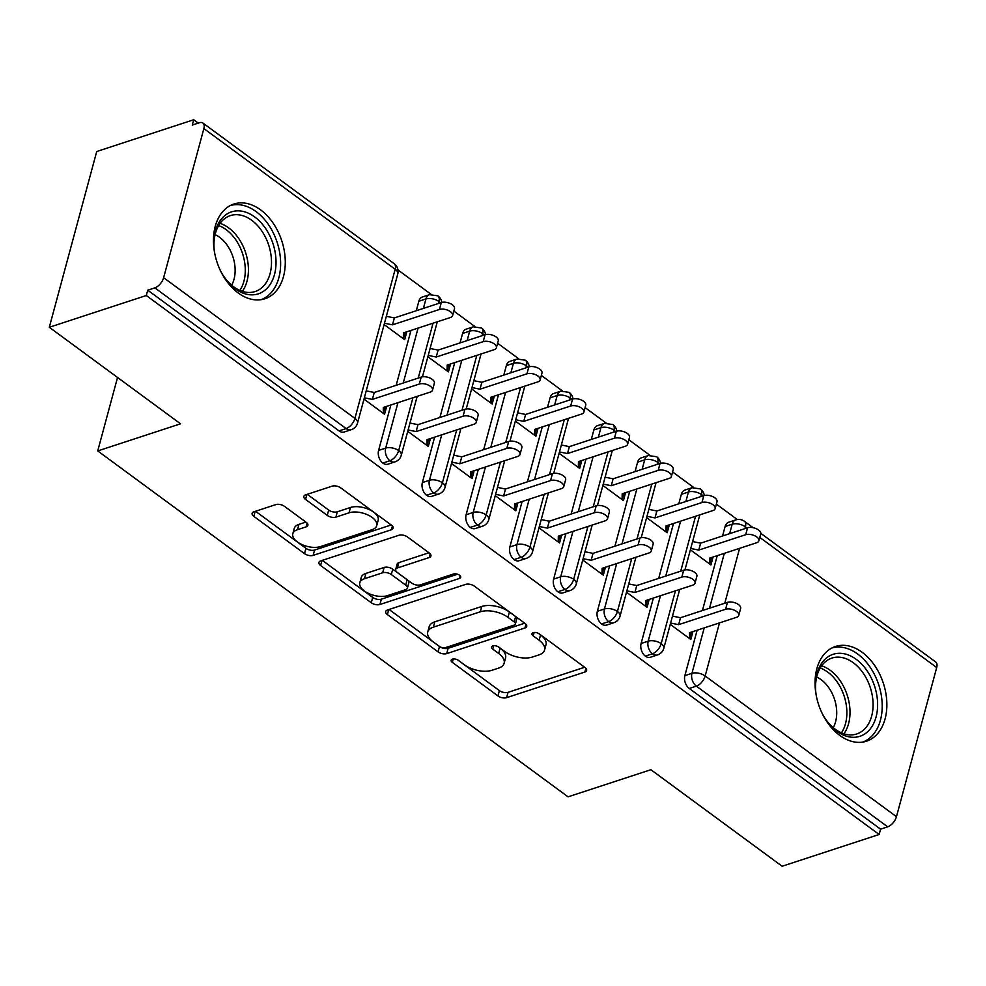 <?xml version="1.0" encoding="UTF-8"?>
<svg xmlns="http://www.w3.org/2000/svg" width="986" height="986" viewBox="0 0 986 986"><rect width="100%" height="100%" fill="white"/><g stroke="black" fill="none" stroke-linecap="round" stroke-linejoin="round"><path stroke-width="1.48" d="M452.377 659.166A4.388 2.219 -164.9 0 0 451.144 660.226A4.388 2.219 -164.9 0 0 452.34 662.37L497.967 695.931A6.273 3.168 -164.9 0 0 506.607 697.669L584.858 672.045A6.273 3.168 -164.9 0 0 586.621 670.517A6.273 3.168 -164.9 0 0 584.92 667.46L539.293 633.899A4.388 2.219 -164.9 0 0 533.241 632.692A4.388 2.219 -164.9 0 0 532.009 633.751A4.388 2.219 -164.9 0 0 533.204 635.896L539.108 640.234A20.065 10.131 -164.9 0 1 544.568 650.02A20.065 10.131 -164.9 0 1 538.935 654.901L532.415 657.033A20.065 10.131 -164.9 0 1 504.758 651.487L498.854 647.136A4.388 2.219 -164.9 0 0 492.803 645.929A4.388 2.219 -164.9 0 0 491.57 646.989A4.388 2.219 -164.9 0 0 492.766 649.133L498.669 653.471A20.065 10.131 -164.9 0 1 504.142 663.258A20.065 10.131 -164.9 0 1 498.509 668.138L491.977 670.27A20.065 10.131 -164.9 0 1 464.332 664.724L458.416 660.373A4.388 2.219 -164.9 0 0 452.377 659.166M260.575 209.858A49.842 34.091 -108.1 0 1 285.213 259.207A49.842 34.091 -108.1 0 1 264.877 298.77A49.842 34.091 -108.1 0 1 238.156 292.953A49.842 34.091 -108.1 0 1 213.531 243.591A49.842 34.091 -108.1 0 1 233.867 204.04A49.842 34.091 -108.1 0 1 260.575 209.858M862.158 652.301A49.842 34.091 -108.1 0 1 886.796 701.65A49.842 34.091 -108.1 0 1 866.46 741.213A49.842 34.091 -108.1 0 1 839.739 735.383A49.842 34.091 -108.1 0 1 815.114 686.034A49.842 34.091 -108.1 0 1 835.45 646.483A49.842 34.091 -108.1 0 1 862.158 652.301M284.473 506.336A6.273 3.168 -164.9 0 0 275.834 504.598L253.87 511.796A6.273 3.168 -164.9 0 0 252.12 513.312A6.273 3.168 -164.9 0 0 253.821 516.368L304.501 553.639A6.273 3.168 -164.9 0 0 313.141 555.377L391.393 529.753A6.273 3.168 -164.9 0 0 393.155 528.225A6.273 3.168 -164.9 0 0 391.454 525.168L340.774 487.897A6.273 3.168 -164.9 0 0 332.134 486.172L305.611 494.849A6.273 3.168 -164.9 0 0 303.848 496.377A6.273 3.168 -164.9 0 0 305.561 499.434L327.241 515.382A6.273 3.168 -164.9 0 0 335.893 517.12L349.044 512.806A16.774 8.467 -164.9 0 1 367.84 514.926A16.774 8.467 -164.9 0 1 376.726 525.624A16.774 8.467 -164.9 0 1 372.018 529.704L320.499 546.577A16.774 8.467 -164.9 0 1 301.704 544.457A16.774 8.467 -164.9 0 1 292.805 533.759A16.774 8.467 -164.9 0 1 297.525 529.679L306.104 526.869A6.273 3.168 -164.9 0 0 307.866 525.341A6.273 3.168 -164.9 0 0 306.165 522.284L284.473 506.336M879.142 834.489L146.298 295.517L49.3 327.278L180.549 423.807L97.725 450.935L568.059 796.836L650.883 769.721L782.132 866.25L879.142 834.489L880.572 829.164L887.659 826.835L696.362 686.145L689.276 688.462L880.572 829.164M387.436 610.014A6.273 3.168 -164.9 0 0 385.674 611.542A6.273 3.168 -164.9 0 0 387.387 614.598L438.055 651.869A6.273 3.168 -164.9 0 0 446.695 653.607L524.959 627.983A6.273 3.168 -164.9 0 0 526.721 626.455A6.273 3.168 -164.9 0 0 525.008 623.399L474.328 586.128A6.273 3.168 -164.9 0 0 465.688 584.39L387.436 610.014M371.278 602.754L320.598 565.483A6.273 3.168 -164.9 0 1 318.897 562.427A6.273 3.168 -164.9 0 1 320.66 560.898L398.911 535.275A6.273 3.168 -164.9 0 1 407.551 537.013L429.243 552.961A6.273 3.168 -164.9 0 1 430.944 556.018A6.273 3.168 -164.9 0 1 429.193 557.546L397.457 567.936A6.273 3.168 -164.9 0 0 395.694 569.464A6.273 3.168 -164.9 0 0 397.395 572.521L411.778 583.108A6.273 3.168 -164.9 0 0 420.43 584.834L453.474 574.012A4.388 2.219 -164.9 0 1 458.391 574.567A4.388 2.219 -164.9 0 1 460.709 577.377A4.388 2.219 -164.9 0 1 459.476 578.437L379.918 604.492A6.273 3.168 -164.9 0 1 371.278 602.754L372.708 597.43L322.311 560.356M117.544 377.465L97.725 450.935M760.822 533.352L935.739 662A9.589 5.053 126.3 0 1 936.7 667.547L896.459 816.679A9.589 5.053 126.3 0 1 887.659 826.835M146.298 295.517L147.74 290.192L154.827 287.863A9.589 5.053 -53.7 0 0 163.627 277.707L203.868 128.574A9.589 5.053 -53.7 0 0 202.894 123.028A9.589 5.053 -53.7 0 0 199.369 122.757L192.282 125.074L193.724 119.75L198.297 123.114M49.3 327.278L96.727 151.511L193.724 119.75M397.999 269.979L431.055 294.296M453.843 311.058L474.808 326.477M497.597 343.239L518.562 358.657M541.351 375.407L562.316 390.838M585.092 407.588L606.07 423.006M628.846 439.768L649.811 455.187M672.6 471.949L693.565 487.367M716.354 504.117L737.318 519.548M690.373 549.806L710.943 564.929L712.804 558.002L711.079 558.569M690.964 633.135L692.69 632.568L690.816 639.495L670.258 624.372M692.69 632.568L691.839 631.952M712.804 558.002L711.966 557.386M147.74 290.192L339.036 430.882L346.123 428.565L154.827 287.863M163.627 277.707L354.923 418.397A9.589 5.053 -53.7 0 1 346.123 428.565A9.589 6.557 -108.1 0 0 351.262 429.686L344.176 432.004A9.589 6.557 -108.1 0 1 339.036 430.882M689.276 688.462A9.589 6.557 -108.1 0 1 684.863 675.644L697.127 630.227M702.426 610.544L717.241 555.66M722.553 535.977L725.104 526.512A9.589 6.557 -108.1 0 1 728.679 522.235L735.766 519.918A9.589 6.557 71.9 0 0 732.191 524.195L725.104 526.512M382.79 463.063L389.877 460.745A9.589 6.557 -108.1 0 0 395.016 461.855L387.929 464.184A9.589 6.557 -108.1 0 1 382.79 463.063A9.589 6.557 -108.1 0 1 378.599 450.417L390.863 404.975M396.175 385.304L410.977 330.409M416.289 310.738L418.84 301.272A9.589 6.557 -108.1 0 1 422.427 296.983L429.514 294.666A9.589 6.557 71.9 0 0 425.927 298.943L418.84 301.272M384.121 324.567L404.679 339.689L406.54 332.763L405.702 332.146M363.994 399.133L384.552 414.256L386.426 407.329L385.588 406.713M426.544 495.243L433.63 492.914A9.589 6.557 -108.1 0 0 438.77 494.035L431.683 496.352A9.589 6.557 -108.1 0 1 426.544 495.243A9.589 6.557 -108.1 0 1 422.353 482.585L434.616 437.155M439.916 417.485L454.731 362.589M460.043 342.918L462.594 333.453A9.589 6.557 -108.1 0 1 466.181 329.164L473.268 326.847A9.589 6.557 71.9 0 0 469.681 331.123L462.594 333.453M427.862 356.747L448.433 371.858L450.294 364.943L449.456 364.315M407.748 431.313L428.306 446.436L430.179 439.51L429.329 438.881M470.297 527.411L477.384 525.094A9.589 6.557 -108.1 0 0 482.524 526.216L475.437 528.533A9.589 6.557 -108.1 0 1 470.297 527.411A9.589 6.557 -108.1 0 1 466.107 514.766L478.358 469.336M483.67 449.665L498.485 394.77M503.797 375.087L506.348 365.621A9.589 6.557 -108.1 0 1 509.922 361.344L517.009 359.027A9.589 6.557 71.9 0 0 513.435 363.304L506.348 365.621M471.616 388.915L492.174 404.038L494.048 397.111L493.21 396.495M451.502 463.482L472.06 478.604L473.933 471.678L473.083 471.061M514.051 559.592L521.138 557.275A9.589 6.557 -108.1 0 0 526.277 558.396L519.191 560.714A9.589 6.557 -108.1 0 1 514.051 559.592A9.589 6.557 -108.1 0 1 509.861 546.947L522.112 501.517M527.424 481.834L542.238 426.95M547.538 407.267L550.102 397.802A9.589 6.557 -108.1 0 1 553.676 393.525L560.763 391.195A9.589 6.557 71.9 0 0 557.189 395.485L550.102 397.802M515.37 421.096L535.928 436.219L537.801 429.292L536.963 428.676M495.255 495.662L515.814 510.785L517.675 503.858L516.837 503.242M557.793 591.773L564.879 589.455A9.589 6.557 -108.1 0 0 570.019 590.565L562.932 592.894A9.589 6.557 -108.1 0 1 557.793 591.773A9.589 6.557 -108.1 0 1 553.614 579.127L565.865 533.685M571.177 514.014L585.992 459.119M591.292 439.448L593.855 429.982A9.589 6.557 -108.1 0 1 597.43 425.693L604.517 423.376A9.589 6.557 71.9 0 0 600.942 427.653L593.855 429.982M559.124 453.277L579.682 468.399L581.555 461.473L580.705 460.856M538.997 527.843L559.567 542.966L561.428 536.039L560.59 535.423M601.546 623.953L608.633 621.624A9.589 6.557 -108.1 0 0 613.773 622.745L606.686 625.062A9.589 6.557 -108.1 0 1 601.546 623.953A9.589 6.557 -108.1 0 1 597.356 611.295L609.619 565.865M614.931 546.195L629.734 491.299M635.046 471.628L637.597 462.163A9.589 6.557 -108.1 0 1 641.183 457.874L648.27 455.557A9.589 6.557 71.9 0 0 644.684 459.833L637.597 462.163M602.877 485.457L623.435 500.58L625.309 493.653L624.458 493.025M582.751 560.023L603.321 575.146L605.182 568.219L604.344 567.591M645.3 656.121L652.387 653.804A9.589 6.557 -108.1 0 0 657.526 654.926L650.44 657.243A9.589 6.557 -108.1 0 1 645.3 656.121A9.589 6.557 -108.1 0 1 641.11 643.476L653.373 598.046M658.685 578.375L673.487 523.48M678.799 503.797L681.351 494.331A9.589 6.557 -108.1 0 1 684.937 490.054L692.024 487.737A9.589 6.557 71.9 0 0 688.438 492.014L681.351 494.331M646.619 517.625L667.189 532.748L669.05 525.821L668.212 525.205M626.504 592.192L647.062 607.314L648.936 600.388L648.098 599.771M700.873 496.574L701.428 494.504A9.589 5.053 -53.7 0 0 700.467 488.957A9.589 5.053 -53.7 0 0 700.38 488.908L692.024 487.737M641.11 643.476L648.196 641.159A9.589 6.557 -108.1 0 0 652.387 653.804A9.589 5.053 -53.7 0 0 661.187 643.636L675.435 590.824M680.747 571.14L695.561 516.257M669.05 525.821L667.325 526.388M648.936 600.388L647.21 600.955M625.309 493.653L623.583 494.22M605.182 568.219L603.457 568.786M581.555 461.473L579.83 462.04M561.428 536.039L559.703 536.606M537.801 429.292L536.076 429.859M517.675 503.858L515.949 504.425M494.048 397.111L492.322 397.678M473.933 471.678L472.208 472.245M450.294 364.943L448.568 365.51M430.179 439.51L428.454 440.076M406.54 332.763L404.815 333.33M386.426 407.329L384.7 407.896M657.12 464.394L657.674 462.335A9.589 5.053 -53.7 0 0 656.713 456.789A9.589 5.053 -53.7 0 0 656.627 456.728L648.27 455.557M597.356 611.295L604.443 608.978A9.589 6.557 -108.1 0 0 608.633 621.624A9.589 5.053 -53.7 0 0 617.433 611.468L631.693 558.643M636.993 538.96L651.808 484.077M613.366 432.225L613.921 430.155A9.589 5.053 -53.7 0 0 612.959 424.609A9.589 5.053 -53.7 0 0 612.873 424.547L604.517 423.376M553.614 579.127L560.701 576.798A9.589 6.557 -108.1 0 0 564.879 589.455A9.589 5.053 -53.7 0 0 573.679 579.287L587.939 526.462M593.252 506.792L608.054 451.896M569.612 400.045L570.167 397.974A9.589 5.053 -53.7 0 0 569.205 392.428A9.589 5.053 -53.7 0 0 569.119 392.366L560.763 391.195M509.861 546.947L516.947 544.617A9.589 6.557 -108.1 0 0 521.138 557.275A9.589 5.053 -53.7 0 0 529.938 547.107L544.186 494.282M549.498 474.611L564.3 419.716M525.858 367.864L526.425 365.794A9.589 5.053 -53.7 0 0 525.452 360.247A9.589 5.053 -53.7 0 0 525.365 360.198L517.009 359.027M466.107 514.766L473.194 512.449A9.589 6.557 -108.1 0 0 477.384 525.094A9.589 5.053 -53.7 0 0 486.184 514.926L500.432 462.114M505.744 442.431L520.559 387.547M482.117 335.684L482.672 333.625A9.589 5.053 -53.7 0 0 481.698 328.079A9.589 5.053 -53.7 0 0 481.624 328.018L473.268 326.847M422.353 482.585L429.44 480.268A9.589 6.557 -108.1 0 0 433.63 492.914A9.589 5.053 -53.7 0 0 442.431 482.758L456.678 429.933M461.99 410.25L476.805 355.367M438.363 303.515L438.918 301.445A9.589 5.053 -53.7 0 0 437.957 295.899A9.589 5.053 -53.7 0 0 437.87 295.837L429.514 294.666M378.599 450.417L385.686 448.088A9.589 6.557 -108.1 0 0 389.877 460.745A9.589 5.053 -53.7 0 0 398.677 450.577L412.937 397.752M418.237 378.082L433.051 323.186M504.142 663.258L505.571 657.933A20.065 10.131 -164.9 0 0 500.112 648.147L498.669 653.471M498.078 646.656L500.112 648.147M544.568 650.02L546.01 644.696A20.065 10.131 -164.9 0 0 540.538 634.91L539.108 640.234M538.516 633.419L540.538 634.91M457.652 659.893L499.397 690.607A6.273 3.168 -164.9 0 0 508.049 692.345L584.649 667.263M389.088 609.471L439.497 646.545A6.273 3.168 -164.9 0 0 448.137 648.283L524.737 623.201M439.423 646.397A4.388 2.219 -164.9 0 0 445.462 647.617L514.162 625.124A4.388 2.219 -164.9 0 0 515.395 624.052A4.388 2.219 -164.9 0 0 514.199 621.919L507.975 617.335A20.065 10.131 -164.9 0 0 480.318 611.788L433.359 627.158A20.065 10.131 -164.9 0 0 427.727 632.038A20.065 10.131 -164.9 0 0 433.187 641.824L439.423 646.397M515.395 624.052L516.824 618.727A4.388 2.219 -164.9 0 0 515.641 616.595L514.199 621.919M427.727 632.038L429.169 626.714A20.065 10.131 -164.9 0 1 434.801 621.833L481.747 606.464A20.065 10.131 -164.9 0 1 509.405 612.01L515.641 616.595M428.972 552.764L398.886 562.612A6.273 3.168 -164.9 0 0 397.124 564.14L395.694 569.464M457.516 574.234L381.36 599.168L379.918 604.492M364.512 578.72A16.774 8.467 -164.9 0 0 359.804 582.8A16.774 8.467 -164.9 0 0 368.702 593.498A16.774 8.467 -164.9 0 0 387.498 595.618L405.64 589.677A6.273 3.168 -164.9 0 0 407.403 588.149A6.273 3.168 -164.9 0 0 405.702 585.092L391.306 574.518A6.273 3.168 -164.9 0 0 382.667 572.78L364.512 578.72L365.954 573.396A16.774 8.467 -164.9 0 0 361.246 577.476L359.804 582.8M407.403 588.149L408.845 582.825A6.273 3.168 -164.9 0 0 407.132 579.768L405.702 585.092M365.954 573.396L384.109 567.455A6.273 3.168 -164.9 0 1 392.748 569.193L407.132 579.768M372.708 597.43A6.273 3.168 -164.9 0 0 381.36 599.168M292.805 533.759L294.247 528.434A16.774 8.467 -164.9 0 1 298.955 524.355L305.882 522.087M376.726 525.624L378.168 520.3A16.774 8.467 -164.9 0 0 369.269 509.602A16.774 8.467 -164.9 0 0 350.474 507.482L349.044 512.806M307.275 494.306L328.683 510.058A6.273 3.168 -164.9 0 0 337.323 511.796L350.474 507.482M255.534 511.253L305.931 548.315A6.273 3.168 -164.9 0 0 314.571 550.052L391.171 524.971M745.699 534.708L747.573 527.781A7.987 4.03 15.1 0 1 756.521 528.792A7.987 4.03 15.1 0 1 760.748 533.894L758.887 540.809A7.987 4.03 -164.9 0 0 754.647 535.718A7.987 4.03 -164.9 0 0 745.699 534.708L698.754 550.089L690.73 548.475M711.35 557.583L709.624 563.967L709.698 558.125L756.644 542.756A7.987 4.03 -164.9 0 0 758.887 540.809M747.573 527.781L700.627 543.163L692.603 541.548M700.627 543.163L698.754 550.089M691.223 632.149L689.51 638.534L689.571 632.692L736.517 617.322A7.987 4.03 -164.9 0 0 738.76 615.375A7.987 4.03 -164.9 0 0 734.533 610.285A7.987 4.03 -164.9 0 0 725.585 609.274L727.458 602.347A7.987 4.03 15.1 0 1 736.406 603.358A7.987 4.03 15.1 0 1 740.634 608.461L738.76 615.375M672.489 616.114L680.5 617.729L727.458 602.347M670.616 623.041L678.639 624.656L725.585 609.274M678.639 624.656L680.5 617.729M701.958 502.527L703.819 495.613A7.987 4.03 15.1 0 1 712.767 496.624A7.987 4.03 15.1 0 1 717.007 501.714L715.133 508.64A7.987 4.03 -164.9 0 0 710.906 503.538A7.987 4.03 -164.9 0 0 701.958 502.527L655 517.909L646.989 516.294M667.596 525.415L665.87 531.787L665.944 525.957L712.89 510.575A7.987 4.03 -164.9 0 0 715.133 508.64M703.819 495.613L656.873 510.982L648.85 509.368M656.873 510.982L655 517.909M658.204 470.359L660.065 463.432A7.987 4.03 15.1 0 1 669.013 464.443A7.987 4.03 15.1 0 1 673.253 469.533L671.38 476.46A7.987 4.03 -164.9 0 0 667.152 471.37A7.987 4.03 -164.9 0 0 658.204 470.359L611.246 485.728L603.235 484.114M623.842 493.234L622.117 499.606L622.191 493.776L669.137 478.395A7.987 4.03 -164.9 0 0 671.38 476.46M660.065 463.432L613.119 478.802L605.096 477.199M613.119 478.802L611.246 485.728M614.451 438.178L616.324 431.252A7.987 4.03 15.1 0 1 625.272 432.262A7.987 4.03 15.1 0 1 629.499 437.353L627.626 444.279A7.987 4.03 -164.9 0 0 623.399 439.189A7.987 4.03 -164.9 0 0 614.451 438.178L567.505 453.548L559.481 451.945M580.088 461.054L578.375 467.426L578.437 461.596L625.383 446.227A7.987 4.03 -164.9 0 0 627.626 444.279M616.324 431.252L569.366 446.633L561.354 445.019M569.366 446.633L567.505 453.548M570.697 405.998L572.57 399.071A7.987 4.03 15.1 0 1 581.518 400.082A7.987 4.03 15.1 0 1 585.746 405.184L583.885 412.099A7.987 4.03 -164.9 0 0 579.645 407.008A7.987 4.03 -164.9 0 0 570.697 405.998L523.751 421.379L515.727 419.765M536.335 428.873L534.622 435.257L534.683 429.415L581.641 414.046A7.987 4.03 -164.9 0 0 583.885 412.099M572.57 399.071L525.612 414.453L517.601 412.838M525.612 414.453L523.751 421.379M647.469 599.981L645.756 606.353L645.818 600.523L692.776 585.142A7.987 4.03 -164.9 0 0 695.019 583.207A7.987 4.03 -164.9 0 0 690.779 578.104A7.987 4.03 -164.9 0 0 681.831 577.106L683.705 570.179A7.987 4.03 15.1 0 1 692.653 571.19A7.987 4.03 15.1 0 1 696.88 576.28L695.019 583.207M628.735 583.934L636.746 585.548L683.705 570.179M626.862 590.86L634.885 592.475L681.831 577.106M634.885 592.475L636.746 585.548M603.728 567.8L602.002 574.172L602.076 568.343L649.022 552.961A7.987 4.03 -164.9 0 0 651.265 551.026A7.987 4.03 -164.9 0 0 647.026 545.936A7.987 4.03 -164.9 0 0 638.078 544.925L639.951 537.999A7.987 4.03 15.1 0 1 648.899 539.009A7.987 4.03 15.1 0 1 653.126 544.099L651.265 551.026M584.981 551.766L593.005 553.368L639.951 537.999M583.108 558.68L591.132 560.294L638.078 544.925M591.132 560.294L593.005 553.368M559.974 535.62L558.249 541.992L558.322 536.162L605.268 520.793A7.987 4.03 -164.9 0 0 607.512 518.846A7.987 4.03 -164.9 0 0 603.284 513.755A7.987 4.03 -164.9 0 0 594.336 512.745L596.197 505.818A7.987 4.03 15.1 0 1 605.145 506.829A7.987 4.03 15.1 0 1 609.385 511.919L607.512 518.846M541.228 519.585L549.251 521.2L596.197 505.818M539.367 526.512L547.378 528.114L594.336 512.745M547.378 528.114L549.251 521.2M516.22 503.439L514.495 509.824L514.569 503.982L561.515 488.612A7.987 4.03 -164.9 0 0 563.758 486.665A7.987 4.03 -164.9 0 0 559.53 481.575A7.987 4.03 -164.9 0 0 550.582 480.564L552.443 473.637A7.987 4.03 15.1 0 1 561.391 474.648A7.987 4.03 15.1 0 1 565.631 479.751L563.758 486.665M497.474 487.404L505.498 489.019L552.443 473.637M495.613 494.331L503.624 495.946L550.582 480.564M503.624 495.946L505.498 489.019M816.47 696.634A43.125 29.506 -108.1 0 1 815.57 689.67A43.125 29.506 -108.1 0 1 856.23 659.338A43.125 29.506 -108.1 0 1 876.061 717.019A43.125 29.506 -108.1 0 1 836.818 731.242A43.125 29.506 -108.1 0 1 824.888 718.128A43.125 29.506 -108.1 0 1 821.498 711.991M824.579 717.635A39.933 27.312 71.9 0 0 835.327 729.307A39.933 27.312 71.9 0 0 856.735 733.966A39.933 27.312 71.9 0 0 873.029 702.278A39.933 27.312 71.9 0 0 853.297 662.728A39.933 27.312 71.9 0 0 831.888 658.069A39.933 27.312 71.9 0 0 815.619 690.262M816.667 677.062A31.441 21.507 -108.1 0 1 821.141 679.711A31.441 21.507 -108.1 0 1 833.232 727.643M862.627 742.113A49.522 33.869 71.9 0 0 882.113 702.537A49.522 33.869 71.9 0 0 857.66 654.014A49.522 33.869 71.9 0 0 831.814 648.012M214.886 254.191A43.125 29.506 -108.1 0 1 213.987 247.227A43.125 29.506 -108.1 0 1 254.647 216.895A43.125 29.506 -108.1 0 1 274.478 274.576A43.125 29.506 -108.1 0 1 235.247 288.799A43.125 29.506 -108.1 0 1 223.304 275.698A43.125 29.506 -108.1 0 1 219.915 269.548M222.996 275.193A39.933 27.312 71.9 0 0 233.744 286.864A39.933 27.312 71.9 0 0 255.152 291.536A39.933 27.312 71.9 0 0 271.446 259.836A39.933 27.312 71.9 0 0 251.713 220.285A39.933 27.312 71.9 0 0 230.305 215.626A39.933 27.312 71.9 0 0 214.036 247.819M215.084 234.631A31.441 21.507 -108.1 0 1 219.558 237.269A31.441 21.507 -108.1 0 1 231.648 285.2M261.043 299.67A49.522 33.869 71.9 0 0 280.529 260.094A49.522 33.869 71.9 0 0 256.077 211.571A49.522 33.869 71.9 0 0 230.231 205.581M526.943 373.817L528.816 366.903A7.987 4.03 15.1 0 1 537.764 367.914A7.987 4.03 15.1 0 1 541.992 373.004L540.131 379.93A7.987 4.03 -164.9 0 0 535.891 374.828A7.987 4.03 -164.9 0 0 526.943 373.817L479.997 389.199L471.974 387.584M492.593 396.705L490.868 403.077L490.929 397.235L537.888 381.865A7.987 4.03 -164.9 0 0 540.131 379.93M528.816 366.903L481.871 382.272L473.847 380.658M481.871 382.272L479.997 389.199M472.467 471.271L470.753 477.643L470.815 471.813L517.761 456.432A7.987 4.03 -164.9 0 0 520.004 454.497A7.987 4.03 -164.9 0 0 515.777 449.394A7.987 4.03 -164.9 0 0 506.829 448.383L508.702 441.469A7.987 4.03 15.1 0 1 517.65 442.48A7.987 4.03 15.1 0 1 521.877 447.57L520.004 454.497M453.733 455.224L461.744 456.838L508.702 441.469M451.859 462.151L459.883 463.765L506.829 448.383M459.883 463.765L461.744 456.838M483.202 341.649L485.063 334.722A7.987 4.03 15.1 0 1 494.011 335.733A7.987 4.03 15.1 0 1 498.25 340.823L496.377 347.75A7.987 4.03 -164.9 0 0 492.15 342.66A7.987 4.03 -164.9 0 0 483.202 341.649L436.243 357.018L428.232 355.404M448.84 364.524L447.114 370.896L447.188 365.066L494.134 349.685A7.987 4.03 -164.9 0 0 496.377 347.75M485.063 334.722L438.117 350.092L430.093 348.489M438.117 350.092L436.243 357.018M428.713 439.09L427 445.462L427.061 439.633L474.019 424.251A7.987 4.03 -164.9 0 0 476.263 422.316A7.987 4.03 -164.9 0 0 472.023 417.226A7.987 4.03 -164.9 0 0 463.075 416.215L464.948 409.289A7.987 4.03 15.1 0 1 473.896 410.299A7.987 4.03 15.1 0 1 478.124 415.389L476.263 422.316M409.979 423.056L417.99 424.658L464.948 409.289M408.105 429.97L416.129 431.585L463.075 416.215M416.129 431.585L417.99 424.658M439.448 309.468L441.309 302.542A7.987 4.03 15.1 0 1 450.257 303.552A7.987 4.03 15.1 0 1 454.497 308.643L452.623 315.569A7.987 4.03 -164.9 0 0 448.396 310.479A7.987 4.03 -164.9 0 0 439.448 309.468L392.49 324.838L384.478 323.235M405.086 332.344L403.36 338.716L403.434 332.886L450.38 317.517A7.987 4.03 -164.9 0 0 452.623 315.569M441.309 302.542L394.363 317.923L386.339 316.309M394.363 317.923L392.49 324.838M384.971 406.91L383.246 413.282L383.308 407.452L430.266 392.083A7.987 4.03 -164.9 0 0 432.509 390.136A7.987 4.03 -164.9 0 0 428.269 385.045A7.987 4.03 -164.9 0 0 419.321 384.035L421.195 377.108A7.987 4.03 15.1 0 1 430.142 378.119A7.987 4.03 15.1 0 1 434.37 383.209L432.509 390.136M366.225 390.875L374.249 392.49L421.195 377.108M364.352 397.802L372.375 399.404L419.321 384.035M372.375 399.404L374.249 392.49M453.252 658.981L452.34 662.37M534.116 632.507L533.204 635.896M493.678 645.744L492.766 649.133M936.7 667.547L759.799 537.432M746.957 527.991L745.391 526.844L744.911 528.656M739.599 548.339L724.784 603.222M719.484 622.905L705.163 675.977L896.459 816.679M684.863 675.644L691.95 673.327A9.589 4.831 -164.9 0 1 705.163 675.977A9.589 5.053 126.3 0 1 696.362 686.145A9.589 6.557 -108.1 0 1 691.95 673.327L704.214 627.897M753.119 527.683L744.43 521.298A9.589 5.053 126.3 0 1 745.391 526.844A9.589 4.831 -164.9 0 0 732.191 524.195L729.64 533.66M397.777 273.935A9.589 9.589 0 0 0 394.203 263.718A9.589 5.053 -53.7 0 1 395.164 269.264A9.589 4.831 -164.9 0 1 397.777 273.935L357.536 423.068A9.589 4.831 -164.9 0 0 354.923 418.397L395.164 269.264L203.868 128.574M709.513 608.226L724.328 553.331M702.956 495.896A9.589 4.831 -164.9 0 0 701.428 494.504A9.589 4.831 -164.9 0 0 688.438 492.014L685.886 501.48M679.687 589.431L663.8 648.32A9.589 4.831 -164.9 0 0 661.187 643.636A9.589 4.831 -164.9 0 0 648.209 641.147L660.46 595.729M665.772 576.046L680.574 521.163M604.443 608.978L616.706 563.548M622.018 543.865L636.833 488.982M642.132 469.299L644.684 459.833M592.179 525.07L576.292 583.958A9.589 4.831 -164.9 0 0 573.679 579.287A9.589 4.831 -164.9 0 0 560.701 576.798L572.952 531.368M578.264 511.697L593.079 456.801M598.391 437.131L600.942 427.665A9.589 4.831 -164.9 0 1 613.921 430.155A9.589 4.831 -164.9 0 1 615.449 431.535M548.426 492.901L532.539 551.778A9.589 4.831 -164.9 0 0 529.938 547.107A9.589 4.831 -164.9 0 0 516.947 544.617L529.211 499.187M534.511 479.516L549.325 424.621M554.637 404.95L557.189 395.485A9.589 4.831 -164.9 0 1 570.167 397.974A9.589 4.831 -164.9 0 1 571.695 399.367M473.194 512.449L485.457 467.019M490.769 447.336L505.571 392.453M510.884 372.77L513.435 363.304A9.589 4.831 -164.9 0 1 526.425 365.794A9.589 4.831 -164.9 0 1 527.941 367.186M460.93 428.54L445.043 487.429A9.589 4.831 -164.9 0 0 442.431 482.758A9.589 4.831 -164.9 0 0 429.44 480.268L441.703 434.838M447.015 415.155L461.818 360.272M467.13 340.589L469.681 331.136A9.589 4.831 -164.9 0 1 482.672 333.625A9.589 4.831 -164.9 0 1 484.2 335.006M417.177 396.36L401.29 455.249A9.589 4.831 -164.9 0 0 398.677 450.577A9.589 4.831 -164.9 0 0 385.699 448.088L397.95 402.658M403.262 382.987L418.076 328.091M423.376 308.421L425.94 298.955A9.589 4.831 -164.9 0 1 438.918 301.445A9.589 4.831 -164.9 0 1 440.446 302.825M659.203 463.716A9.589 4.831 -164.9 0 0 657.674 462.335A9.589 4.831 -164.9 0 0 644.696 459.846M635.933 557.25L620.046 616.139A9.589 4.831 -164.9 0 0 617.433 611.468A9.589 4.831 -164.9 0 0 604.455 608.978M504.684 460.721L488.797 519.61A9.589 4.831 -164.9 0 0 486.184 514.926A9.589 4.831 -164.9 0 0 473.194 512.437M585.869 668.311L584.858 672.045M508.049 692.345L506.607 697.669M499.397 690.607L497.967 695.931M525.957 624.249L524.959 627.983M448.137 648.283L446.695 653.607M439.497 646.545L438.055 651.869M388.73 609.595L387.387 614.598M509.405 612.01L507.975 617.335M481.747 606.464L480.318 611.788M434.801 621.833L433.359 627.158M321.954 560.479L320.598 565.483M430.192 553.824L429.193 557.546M398.886 562.612L397.457 567.936M460.179 575.824L459.476 578.437M392.748 569.193L391.306 574.518M384.109 567.455L382.667 572.78M307.114 523.135L306.104 526.869M298.955 524.355L297.525 529.679M337.323 511.796L335.893 517.12M328.683 510.058L327.241 515.382M306.905 494.43L305.561 499.434M392.403 526.019L391.393 529.753M314.571 550.052L313.141 555.377M305.931 548.315L304.501 553.639M255.177 511.364L253.821 516.368M821.634 665.797A39.933 27.312 -108.1 0 1 830.212 670.283A39.933 27.312 -108.1 0 1 843.905 733.794M841.428 732.857A38.627 26.425 71.9 0 0 827.722 672.095A38.627 26.425 71.9 0 0 820.204 668.015M220.051 223.354A39.933 27.312 -108.1 0 1 228.629 227.84A39.933 27.312 -108.1 0 1 242.322 291.351M239.844 290.414A38.627 26.425 71.9 0 0 226.151 229.652A38.627 26.425 71.9 0 0 218.621 225.572M394.203 263.718L202.894 123.028M704.287 495.477A9.589 9.589 0 0 0 700.467 488.957M699.801 514.865L684.962 569.883M657.526 654.926A9.589 9.589 0 0 0 663.8 648.32M744.43 521.298A9.589 9.589 0 0 0 735.766 519.918M660.534 463.297A9.589 9.589 0 0 0 656.713 456.789M656.047 482.684L641.208 537.715M613.773 622.745A9.589 9.589 0 0 0 620.046 616.139M616.792 431.116A9.589 9.589 0 0 0 612.959 424.609M612.306 450.503L597.454 505.535M570.019 590.565A9.589 9.589 0 0 0 576.292 583.958M573.039 398.948A9.589 9.589 0 0 0 569.205 392.428M568.552 418.335L553.701 473.354M526.277 558.396A9.589 9.589 0 0 0 532.539 551.778M529.285 366.767A9.589 9.589 0 0 0 525.452 360.247M524.798 386.155L509.947 441.173M482.524 526.216A9.589 9.589 0 0 0 488.797 519.61M485.531 334.587A9.589 9.589 0 0 0 481.698 328.079M481.045 353.974L466.205 409.005M438.77 494.035A9.589 9.589 0 0 0 445.043 487.429M441.777 302.406A9.589 9.589 0 0 0 437.957 295.899M437.291 321.793L422.452 376.825M395.016 461.855A9.589 9.589 0 0 0 401.29 455.249M351.262 429.686A9.589 9.589 0 0 0 357.536 423.068"/></g></svg>
